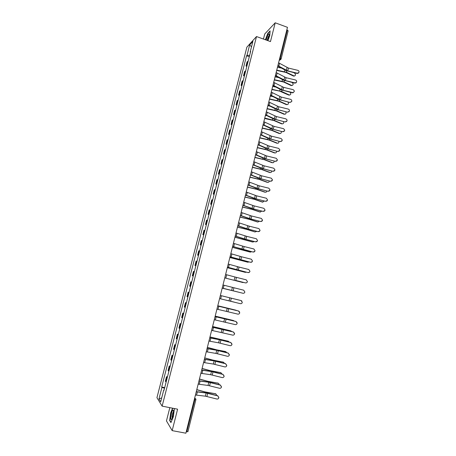 <?xml version="1.0" encoding="UTF-8"?>
<svg xmlns="http://www.w3.org/2000/svg" width="456" height="456" viewBox="0 0 456 456"><rect width="100%" height="100%" fill="white"/><g stroke="black" fill="none" stroke-linecap="round" stroke-linejoin="round"><path stroke-width="0.68" d="M169.831 407.653L166.463 420.899L172.18 430.629L185.888 433.2L287.468 27.326L275.213 22.8L264.742 33.972L263.454 39.051M256.506 36.548L246.884 47.128L156.944 397.689L162.136 406.142L256.506 36.548L270.465 41.581L275.213 22.8M172.18 430.629L177.601 409.18L162.136 406.142M187.889 431.627L186.806 431.781L194.82 399.752L194.74 397.843M186.27 431.678L186.806 431.781M286.835 29.851L288.141 30.791L281.107 58.944L280.258 58.237L287.314 30.028M248.178 61.138L247.038 61.982L246.001 66.057L247.129 65.231M246.844 66.348L246.001 66.057M245.698 70.822L244.576 71.62L243.527 75.707L244.65 74.926M244.376 75.998L243.527 75.707M243.213 80.535L242.102 81.288L241.053 85.386L242.165 84.656M241.902 85.677L241.053 85.386M240.722 90.282L239.617 90.989L238.568 95.104L239.668 94.415M239.417 95.389L238.568 95.104M238.22 100.064L237.126 100.725L236.071 104.851L237.16 104.213M236.926 105.131L236.071 104.851M235.712 109.879L234.629 110.489L233.569 114.633L234.646 114.04M234.424 114.912L233.569 114.633M233.193 119.723L232.121 120.293L231.055 124.448L232.127 123.901M231.916 124.722L231.055 124.448M230.668 129.607L229.607 130.125L228.536 134.298L229.596 133.796M229.402 134.566L228.536 134.298M228.131 139.525L227.082 139.992L226.011 144.176L227.059 143.731M226.871 144.449L226.011 144.176M225.589 149.471L224.546 149.893L223.474 154.094L224.512 153.695M224.341 154.362L223.474 154.094M223.035 159.457L222.004 159.834L220.926 164.046L221.952 163.693M221.793 164.308L220.926 164.046M220.476 169.478L219.456 169.803L218.373 174.032L219.387 173.73M219.245 174.289L218.373 174.032M217.905 179.533L216.896 179.806L215.808 184.053L216.811 183.796M216.68 184.304L215.808 184.053M215.323 189.622L214.326 189.844L213.237 194.102L214.229 193.903M214.109 194.359L213.237 194.102M212.735 199.745L211.749 199.922L210.655 204.191L211.635 204.043M211.533 204.442L210.655 204.191M210.136 209.908L209.161 210.028L208.061 214.32L209.036 214.217M208.945 214.565L208.061 214.32M207.531 220.1L206.568 220.174L205.462 224.477L206.425 224.426M206.346 224.722L205.462 224.477M204.915 230.331L203.963 230.354L202.857 234.675L203.803 234.675M203.741 234.914L202.857 234.675M202.287 240.597L201.347 240.568L200.241 244.906L201.176 244.952M201.124 245.14L200.241 244.906M199.654 250.903L198.725 250.823L197.613 255.172L198.537 255.274M198.502 255.406L197.613 255.172M197.009 261.242L196.091 261.111L194.974 265.472L195.886 265.626M195.869 265.705L194.974 265.472M194.359 271.616L193.452 271.434L192.329 275.812L193.23 276.017M193.224 276.04L192.329 275.812M191.697 282.03L190.802 281.791L189.673 286.186L190.562 286.448M191.697 282.019L190.802 281.791M189.023 292.478L188.14 292.188L187.011 296.599L187.889 296.913M189.04 292.41L188.14 292.188M186.339 302.966L185.472 302.624L184.338 307.048L185.204 307.412M186.373 302.841L185.472 302.624M183.648 313.489L182.793 313.09L181.653 317.536L182.508 317.957M183.7 313.306L182.793 313.09M180.946 324.051L180.103 323.6L178.963 328.058L179.806 328.531M181.009 323.811L180.103 323.6M178.239 334.653L177.407 334.145L176.261 338.614L177.088 339.15M178.319 334.351L177.407 334.145M175.52 345.289L174.699 344.725L173.548 349.216L174.363 349.798M175.611 344.93L174.699 344.725M172.79 355.965L171.98 355.344L170.829 359.847L171.633 360.491M172.898 355.543L171.98 355.344M170.048 366.675L169.256 366.003L168.099 370.523L168.891 371.224M170.173 366.197L169.256 366.003M167.301 377.431L166.52 376.696L165.357 381.233L166.132 381.991M167.437 376.89L166.52 376.696M249.649 55.375L247.004 55.313L249.654 44.967L252.88 41.433L250.19 51.956L250.458 52.218M164.103 389.943L163.75 389.954L164.006 390.325L250.646 51.477L250.19 51.956M163.75 389.954L160.711 401.816L158.962 399.006L161.943 387.361L164.519 388.318M247.004 55.313L246.565 55.774L161.698 387.007L161.943 387.361M267.889 40.652L269.77 35.631L270.106 30.883L267.78 33.334L265.392 39.752M172.585 408.194L170.709 412.765L169.643 420.478L170.932 422.592L173.314 416.824L174.369 409.003L174.01 408.473M249.301 56.738L246.565 55.774M164.696 387.623L161.698 387.007M249.654 44.967L251.518 46.78M161.726 397.854L158.962 399.006M169.985 420.54L169.643 420.478M173.405 413.29L172.699 413.153M297.198 73.194L298.708 72.715C299.324 71.655 299.05 70.862 297.893 70.355L288.46 68.069L287.753 70.908L297.198 73.194L297.107 73.484L298.617 73.011L298.937 72.356M277.869 65.681L287.753 70.908M278.587 62.814L288.46 68.069M277.784 66.017L285.775 70.486L297.107 73.484M294.451 76.038L294.074 75.97C295.727 75.645 295.921 74.698 294.673 73.131L293.721 72.669M276.678 70.429L285.946 72.43L293.487 76.072M276.752 70.133L286.436 72.282L293.977 75.924M277.459 67.317L281.58 68.126M294.815 82.838L296.098 82.587C296.998 81.504 296.81 80.638 295.522 79.994L286.066 77.702L285.359 80.547L294.815 82.838L294.73 83.123L296.007 82.867L296.565 81.994M275.43 75.428L285.359 80.547M276.148 72.55L286.066 77.702M275.35 75.747L283.375 80.119L294.73 83.123M292.433 92.517L293.048 92.545C294.639 91.645 294.667 90.681 293.134 89.661L283.666 87.364L282.959 90.22L292.433 92.517L292.347 92.79L292.963 92.813L294.183 91.667M272.979 85.204L282.959 90.22M273.703 82.319L283.666 87.364M272.905 85.511L280.976 89.786L292.347 92.79M290.039 102.229C292.051 101.87 292.37 100.941 290.991 99.448L281.261 97.06L280.548 99.921L289.959 102.486L291.794 101.38M270.528 95.019L280.548 99.921M271.252 92.118L281.261 97.06M270.454 95.304L278.559 99.488L289.959 102.486M267.524 40.521C268.909 37.318 269.433 35.112 269.097 33.909C268.823 33.698 268.373 34.172 267.757 35.329L266.093 40.003M269.165 35.46L268.407 36.457L267.142 40.384M265.552 39.809L267.889 33.522L270.083 31.219M172.744 410.286C171.2 411.677 169.9 421.105 171.513 419.343L171.986 418.625C173.206 416.328 174.021 410.275 173.143 410.126L172.744 410.286M173.514 411.745L173.348 411.853C172.197 414.162 171.815 416.254 172.203 418.141M171.051 422.296L169.854 420.324L170.88 412.851L172.778 408.234M173.918 408.456L174.357 409.106M292.079 85.54L291.686 85.46C293.373 85.169 293.584 84.223 292.325 82.627L291.931 82.445M274.29 79.977L283.569 82L291.139 85.568M274.358 79.692L284.06 81.858L291.629 85.437M275.065 76.87L278.798 77.605M289.702 95.082L289.292 94.985C290.939 94.819 291.219 93.907 290.124 92.249M271.89 89.558L279.71 91.126L288.785 95.099L289.292 94.985M271.958 89.285L281.671 91.468L289.275 94.979M272.671 86.458L275.96 87.113M287.314 104.646L286.909 104.555C288.431 104.532 288.796 103.689 288.01 102.013M269.485 99.169L278.793 101.226L286.425 104.663M269.553 98.912L279.271 101.112L286.909 104.555M270.26 96.073L273.07 96.638M287.633 111.976C289.172 111.954 289.725 111.218 289.286 109.776L288.34 109.098L278.844 106.784L278.131 109.662L287.559 112.222L289.395 111.121M268.06 104.863L278.131 109.662M268.789 101.956L278.844 106.784M267.991 105.136L276.142 109.223L287.559 112.222M285.222 121.758C286.539 121.82 287.149 121.21 287.046 119.928L285.935 118.868L276.421 116.548L275.703 119.432L285.148 121.986L286.989 120.891M265.591 114.741L275.703 119.432M266.321 111.823L276.421 116.548M265.523 115.003L273.714 118.993L285.148 121.986M284.92 114.251L284.538 114.16C285.952 114.205 286.374 113.419 285.792 111.794M267.073 108.819L276.393 110.888L284.054 114.256M267.136 108.574L276.872 110.785L284.538 114.16M267.849 105.718L270.117 106.185M282.515 123.884L282.156 123.798C283.484 123.889 283.94 123.154 283.529 121.592M264.651 118.497L273.982 120.584L281.671 123.884M264.85 118.098L274.461 120.492L282.156 123.798M265.426 115.402L267.091 115.75M282.805 131.567C284.008 131.664 284.635 131.117 284.675 129.937L283.518 128.672L273.988 126.34L273.269 129.236L282.731 131.784L284.572 130.701M263.106 124.653L273.269 129.236M263.842 121.729L273.988 126.34M263.049 124.898L271.274 128.791L282.731 131.784M280.377 141.417C281.523 141.52 282.15 141.018 282.258 139.895L281.095 138.51L271.548 136.173L270.83 139.074L280.309 141.622L282.144 140.545M260.621 134.6L270.83 139.074M261.356 131.664L271.548 136.173M260.558 134.833L268.829 138.63L280.309 141.622M277.938 151.295C279.043 151.409 279.676 150.925 279.83 149.847L278.662 148.377L269.097 146.034L268.379 148.947L277.875 151.489L279.716 150.423M258.119 144.586L268.379 148.947M258.86 141.639L269.097 146.034M258.067 144.803L266.372 148.496L277.875 151.489M275.498 161.207C276.575 161.327 277.208 160.86 277.39 159.811L276.216 158.283L266.64 155.929L265.916 158.853L275.435 161.384L277.271 160.341M255.616 154.601L265.916 158.853M256.352 151.643L266.64 155.929M255.565 154.806L263.916 158.397L275.435 161.384M273.041 171.16C274.102 171.279 274.734 170.823 274.94 169.797L273.765 168.218L264.178 165.859L263.448 168.794L272.984 171.319L274.82 170.287M253.097 164.656L263.448 168.794M253.838 161.686L264.178 165.859M253.051 164.838L261.442 168.332L272.984 171.319M270.585 181.14C271.628 181.266 272.26 180.821 272.477 179.806L271.309 178.193L261.704 175.822L260.969 178.769L270.528 181.288L272.357 180.274M250.572 174.739L260.969 178.769M251.319 171.764L261.704 175.822M250.532 174.91L258.962 178.302L270.528 181.288M268.111 191.155C269.148 191.281 269.781 190.842 270.009 189.844L268.84 188.197L259.219 185.826L258.484 188.778L268.06 191.292L269.889 190.294M248.041 184.862L258.484 188.778M248.788 181.876L259.219 185.826M248.001 185.022L256.477 188.311L268.06 191.292M265.637 201.21C266.663 201.335 267.296 200.902 267.535 199.91L266.367 198.24L256.728 195.858L255.993 198.822L265.586 201.33L267.41 200.355M245.499 195.02L255.993 198.822M246.251 192.022L256.728 195.858M245.465 195.162L253.981 198.349L265.586 201.33M280.098 133.551L279.767 133.465C281.01 133.591 281.495 132.907 281.227 131.419M262.565 126.836L262.223 128.204L271.565 130.313L279.289 133.545M262.274 127.988L272.038 130.228L279.767 133.465M262.992 125.115L263.978 125.32M277.675 143.247L277.373 143.173C278.536 143.315 279.043 142.682 278.895 141.274M259.92 137.98L269.137 140.072L276.895 143.235M260.028 137.786L269.61 140.003L277.373 143.173M275.242 152.977L274.968 152.908C276.062 153.068 276.581 152.481 276.535 151.158M257.537 147.772L266.703 149.87L274.489 152.959M257.594 147.579L267.176 149.807L274.968 152.908M272.796 162.741L272.551 162.678C273.577 162.843 274.113 162.307 274.153 161.071M255.092 157.582L264.258 159.697L272.078 162.718M255.103 157.394L264.731 159.651L272.551 162.678M270.345 172.533L270.134 172.476C271.092 172.653 271.628 172.163 271.753 171.017M252.573 167.415L261.807 169.558L269.661 172.51M252.55 167.232L262.274 169.524L270.134 172.476M267.883 182.366L267.7 182.315C268.595 182.485 269.137 182.047 269.325 180.992M249.979 177.264L259.35 179.453L267.233 182.337M249.979 177.105L259.812 179.43L267.7 182.315M265.415 192.227L265.267 192.181C266.099 192.358 266.635 191.959 266.88 191.001M247.465 187.171L256.882 189.382L264.799 192.193M247.5 187.028L257.344 189.371L265.267 192.181M262.935 202.116L262.354 202.082L264.406 201.039M244.975 197.112L254.402 199.346L262.354 202.082M245.003 196.986L254.864 199.346L262.821 202.088M263.146 211.293C264.166 211.424 264.799 210.991 265.05 210.005L263.881 208.318L254.231 205.924L253.49 208.899L263.106 211.402L264.919 210.455M242.945 205.211L253.49 208.899M243.698 202.202L254.231 205.924M242.917 205.342L251.473 208.42L263.106 211.402M260.655 221.416C261.664 221.548 262.303 221.12 262.559 220.14L261.391 218.43L251.718 216.03L250.977 219.011L260.61 221.513L262.417 220.601M240.386 215.443L250.977 219.011M241.144 212.422L251.718 216.03M240.358 215.551L248.959 218.532L260.61 221.513M258.147 231.574C259.156 231.705 259.795 231.277 260.057 230.303L258.888 228.576L249.204 226.165L248.457 229.163L258.113 231.654L259.897 230.787M237.815 225.709L248.457 229.163M238.579 222.676L249.204 226.165M237.793 225.805L246.439 228.678L258.113 231.654M255.634 241.765C256.642 241.897 257.281 241.475 257.543 240.5L256.38 238.756L246.679 236.339L245.932 239.349L255.605 241.828L257.366 241.024M235.239 236.008L245.932 239.349M236.003 232.97L246.679 236.339M235.222 236.088L243.903 238.858L255.605 241.828M253.114 251.991C254.117 252.122 254.756 251.706 255.024 250.732L253.861 248.97L244.142 246.548L243.39 249.563L253.086 252.043L254.801 251.319M232.651 246.348L243.39 249.563M233.415 243.293L244.142 246.548M232.634 246.411L253.086 252.043M250.583 262.257C251.587 262.388 252.225 261.972 252.499 260.997L251.33 259.225L241.6 256.791L240.848 259.823L250.555 262.291L252.196 261.693M230.058 256.722L240.848 259.823M230.821 253.661L241.6 256.791M230.046 256.768L250.555 262.291M248.047 272.551C249.044 272.688 249.683 272.272 249.962 271.297L248.794 269.513L239.047 267.073L238.288 270.112L248.024 272.58L249.495 272.175M227.453 267.13L238.288 270.112M228.222 264.058L239.047 267.073M227.441 267.165L248.024 272.58M245.499 282.891C246.496 283.022 247.135 282.606 247.414 281.637L246.251 279.836L236.482 277.39L235.729 280.44L245.476 282.897L246.502 282.805M235.723 280.451L245.476 282.897M225.606 274.495L236.482 277.39M242.94 293.259C243.937 293.396 244.576 292.98 244.861 292.011L243.692 290.198L233.911 287.742L233.153 290.803L242.94 293.259M222.214 288.067L233.153 290.803M222.984 284.971L233.911 287.742M219.581 298.589L240.375 303.667C241.372 303.804 242.011 303.388 242.301 302.419L241.116 300.578L241.919 301.074M220.356 295.482L241.133 300.595M220.356 295.471L241.116 300.578M216.936 309.151L237.798 314.116C238.796 314.252 239.434 313.836 239.725 312.862L238.551 310.998L239.656 312.024M217.717 306.033L238.556 311.032M217.723 306.005L238.551 310.998M214.286 319.747L235.216 324.598C236.208 324.735 236.852 324.319 237.148 323.344L235.969 321.457L237.148 322.768M215.067 316.618L235.98 321.503M215.078 316.572L235.969 321.457M211.624 330.383L232.623 335.114C233.614 335.251 234.259 334.835 234.555 333.866L233.386 331.951L234.578 333.427M212.405 327.243L233.386 332.008M212.422 327.18L233.386 331.951M208.951 341.059L218.618 342.832L230.018 345.671C231.015 345.813 231.659 345.392 231.956 344.417L230.787 342.479L231.984 344.063M209.737 337.907L219.393 339.714L230.787 342.553M209.76 337.828L220.938 339.982L230.787 342.479M206.272 351.77L215.984 353.423L227.407 356.267C228.399 356.404 229.049 355.988 229.345 355.013L228.182 353.047L229.379 354.711M207.058 348.606L216.765 350.299L228.177 353.138M207.087 348.509L216.247 350.094L228.182 353.047M260.444 212.046L259.903 212.006L261.915 211.111M242.478 207.092L251.917 209.344L259.903 212.006M242.506 206.984L252.379 209.355L260.365 212.023M257.948 222.009L259.401 221.211M239.97 217.107L249.426 219.376L257.44 221.964M239.993 217.01L249.882 219.399L257.902 221.992M237.479 227.071L247.38 229.476L254.972 231.961L256.865 231.346M237.456 227.156L246.924 229.442L254.972 231.961M252.892 242.028L254.305 241.509M234.931 237.24L252.493 241.988M234.948 237.166L252.955 242.039M250.327 252.094L251.718 251.701M232.4 247.357L250.008 252.048M232.412 247.3L250.464 252.111M247.75 262.183L249.096 261.926M229.858 257.509L247.517 262.143M229.87 257.463L247.967 262.217M245.168 272.306L246.439 272.181M227.31 267.695L245.009 272.272M227.316 267.666L245.465 272.363M242.575 282.458L243.738 282.464M224.751 277.921L242.501 282.441M224.757 277.904L242.951 282.543M222.186 288.181L240.945 292.758M222.431 295.967L223.394 296.2M225.783 300.059L234.321 302.146M217.786 305.754L235.803 310.16M236.601 310.507L235.661 310.114M229.317 308.672L236.105 310.251M217.78 305.776L225.84 307.84M215.192 316.111L233.341 320.488M234.241 321.018L233.119 320.414M215.181 316.15L233.557 320.562M212.593 326.502L230.861 330.856M231.808 331.552L230.565 330.748M212.581 326.559L231.004 330.908M209.982 336.927L228.37 341.265M229.328 342.108L228.006 341.116M209.965 337.001L228.439 341.287M225.435 351.519L216.982 349.906L207.366 347.392M226.809 352.699L225.868 351.707L217.409 350.094L207.343 347.483M203.575 362.52L213.345 364.059L224.785 366.898C225.783 367.034 226.427 366.618 226.729 365.644L225.566 363.654L226.757 365.376M204.373 359.345L214.12 360.918L225.56 363.757M204.402 359.231L213.607 360.702L225.566 363.654M204.733 357.897L212.792 360.069L223.326 362.167M224.255 363.318L224.044 362.685L222.853 361.961M204.71 358L214.793 360.628L223.286 362.161M200.879 373.31L210.689 374.724L222.157 377.568C223.149 377.705 223.799 377.289 224.101 376.308L222.944 374.296L224.135 376.069M201.677 370.124L211.476 371.577L222.933 374.416M201.706 369.993L210.963 371.344L222.944 374.296M202.099 368.437L210.165 370.631L220.772 372.666M221.679 373.971L221.468 373.19L220.265 372.438M202.071 368.551L212.165 371.201L220.693 372.655M198.166 384.14L208.027 385.434L219.513 388.273C220.51 388.415 221.16 387.993 221.468 387.013L220.311 384.978L221.496 386.791M198.97 380.942L208.814 382.27L220.294 385.115M199.004 380.794L208.301 382.031L220.311 384.978M199.449 379.01L207.526 381.233L218.207 383.205M219.074 384.659L218.886 383.73L217.666 382.954M199.42 379.147L209.526 381.809L218.093 383.182M195.447 395.01L205.36 396.178L216.868 399.023C217.865 399.16 218.515 398.743 218.823 397.757L217.666 395.694L218.851 397.546M196.251 391.801L206.146 393.004L217.649 395.848M196.291 391.63L205.639 392.747L217.666 395.694M196.792 389.629L204.881 391.875L215.637 393.779M216.446 395.38L216.292 394.309L215.061 393.505M196.758 389.777L206.881 392.456L215.483 393.745M194.706 397.974L195.892 399.051L195.903 399.764L194.29 399.644M279.271 60.072L280.258 58.237L279.773 58.06M279.334 59.816L281.033 59.058M168.441 370.927L169.598 366.39M171.177 360.217L172.334 355.697M173.907 349.547L175.058 345.044M176.626 338.916L177.772 334.425M179.339 328.32L180.479 323.845M182.035 317.764L183.175 313.306M184.726 307.241L185.866 302.801M187.41 296.759L188.539 292.336M190.084 286.311L191.206 281.905M192.745 275.903L193.868 271.508M195.396 265.529L196.519 261.151M198.041 255.195L199.158 250.834M200.674 244.895L201.786 240.551M203.302 234.629L204.408 230.303M205.918 224.403L207.018 220.088M208.523 214.212L209.623 209.908M211.122 204.054L212.217 199.768M213.71 193.937L214.804 189.662M216.292 183.848L217.381 179.59M218.863 173.799L219.946 169.552M221.422 163.778L222.505 159.554M223.976 153.797L225.053 149.585M226.518 143.851L227.595 139.656M229.054 133.939L230.126 129.755M231.585 124.06L232.651 119.888M234.099 114.217L235.165 110.061M236.613 104.401L237.673 100.263M239.109 94.626L240.169 90.499M241.606 84.879L242.655 80.769M244.091 75.166L245.134 71.068M246.565 65.487L247.608 61.406M165.688 381.678L166.85 377.123M274.597 78.751L274.922 78.175M249.956 177.202L249.7 178.484M247.408 187.382L247.141 188.676M242.29 207.845L241.993 209.167M239.713 218.133L239.406 219.473M237.131 228.456L236.806 229.813M234.196 240.192L234.538 238.813M208.101 344.445L207.742 345.882M205.405 355.213L205.046 356.66M202.703 366.02L202.339 367.479M199.99 376.867L199.62 378.337M197.266 387.754L196.889 389.242M195.875 399.69L187.912 431.724M280.885 59.411L279.18 60.443M287.052 67.534L286.345 70.372M279.556 63.276L278.838 66.143M286.436 72.282L286.773 70.931M284.453 71.638L284.869 69.973M284.652 77.172L283.945 80.017M277.123 73.006L276.404 75.878M282.253 86.839L281.54 89.695M274.683 82.764L273.965 85.648M279.841 96.541L279.123 99.408M272.238 92.557L271.514 95.452M284.06 81.858L284.379 80.564M282.07 81.219L282.469 79.623M281.671 91.468L281.979 90.22M279.676 90.835L280.058 89.302M279.271 101.112L279.568 99.915M277.276 100.48L277.641 99.015M277.419 106.276L276.706 109.155M269.775 102.383L269.051 105.29M274.991 116.046L274.273 118.93M267.313 112.244L266.583 115.157M276.872 110.785L277.151 109.645M274.865 110.158L275.219 108.756M274.461 120.492L274.729 119.404M272.449 119.871L272.785 118.537M272.557 125.85L271.833 128.746M264.839 122.14L264.104 125.064M270.112 135.683L269.388 138.59M262.354 132.069L261.619 135.004M267.655 145.555L266.931 148.468M259.863 142.033L259.128 144.979M265.192 155.456L264.469 158.38M257.361 152.03L256.625 154.989M262.724 165.391L261.995 168.327M254.853 162.062L254.112 165.032M260.245 175.366L259.515 178.313M252.333 172.134L251.592 175.11M257.76 185.37L257.024 188.328M249.808 182.235L249.061 185.221M255.263 195.407L254.528 198.377M247.272 192.375L246.525 195.367M272.038 130.228L272.295 129.196M270.026 129.618L270.34 128.347M269.61 140.003L269.855 139.023M267.592 139.393L267.889 138.196M267.176 149.807L267.404 148.884M265.153 149.209L265.432 148.075M264.731 159.651L264.947 158.779M262.702 159.053L262.964 157.987M262.274 169.524L262.479 168.703M260.245 168.931L260.49 167.933M259.812 179.43L260.005 178.666M257.777 178.843L258.005 177.92M257.344 189.371L257.52 188.664M255.303 188.79L255.514 187.935M254.864 199.346L255.024 198.696M252.818 198.77L253.012 197.984M252.761 205.485L252.02 208.46M244.73 202.549L243.977 205.553M250.247 215.597L249.5 218.584M242.176 212.758L241.423 215.773M247.722 225.743L246.981 228.741M239.617 223.001L238.858 226.033M245.191 235.923L244.445 238.933M237.04 233.284L236.282 236.322M242.655 246.137L241.902 249.158M234.464 243.601L233.7 246.65M240.107 256.392L239.354 259.418M231.87 253.958L231.106 257.019M237.547 266.68L236.789 269.718M229.277 264.349L228.507 267.421M234.982 277.003L234.224 280.052M226.666 274.774L225.897 277.858M232.406 287.36L231.648 290.426M224.05 285.239L223.275 288.334M229.824 297.762L229.06 300.835M221.422 295.744L220.647 298.845M231.334 298.133L230.571 301.205M227.23 308.193L226.461 311.277M218.789 306.284L218.008 309.396M228.747 308.558L227.977 311.642M224.626 318.664L223.856 321.759M216.144 316.857L215.363 319.987M226.147 319.023L225.378 322.113M222.015 329.169L221.24 332.276M213.488 327.471L212.701 330.611M223.543 329.523L222.767 332.623M219.393 339.714L218.618 342.832M210.826 338.124L210.039 341.276M220.926 340.056L220.151 343.168M216.765 350.299L215.984 353.423M208.153 348.817L207.36 351.975M218.299 350.63L217.523 353.759M252.379 209.355L252.527 208.762M250.327 208.785L250.504 208.073M249.882 219.399L250.013 218.863M247.825 218.834L247.984 218.19M247.38 229.476L247.5 228.997M245.317 228.918L245.453 228.348M244.866 239.594L244.969 239.172M242.797 239.035L242.923 238.539M242.341 249.74L242.432 249.375M240.272 249.193L240.375 248.771M239.81 259.926L239.89 259.618M237.736 259.378L237.821 259.031M215.203 349.917L215.283 349.598M214.12 360.918L213.345 364.059M205.468 359.545L204.676 362.719M215.665 361.243L214.884 364.378M214.719 360.913L214.793 360.628M212.564 360.536L212.661 360.143M211.476 371.577L210.689 374.724M202.772 370.318L201.98 373.498M213.02 371.891L212.239 375.043M212.08 371.549L212.165 371.201M209.908 371.195L210.028 370.722M208.814 382.27L208.027 385.434M200.07 381.125L199.272 384.317M210.364 382.578L209.583 385.742M209.424 382.225L209.526 381.809M207.246 381.889L207.383 381.336M206.146 393.004L205.36 396.178M197.357 391.972L196.559 395.175M207.702 393.306L206.916 396.475M206.762 392.935L206.881 392.456M204.579 392.627L204.733 391.989M277.06 68.919L277.408 67.528M274.603 78.711L274.951 77.332M272.146 88.544L272.494 87.164M269.678 98.405L270.02 97.031M267.199 108.306L267.547 106.932M264.714 118.235L265.056 116.867M259.715 138.208L260.057 136.84M257.207 148.246L257.549 146.878M254.682 158.317L255.024 156.95M252.157 168.424L252.499 167.061M244.513 198.964L244.855 197.596M231.591 250.589L231.939 249.21M228.98 261.026L229.328 259.641M226.358 271.502L226.706 270.112M223.725 282.013L224.078 280.617M221.086 292.558L221.439 291.162M218.435 303.149L218.789 301.741M215.779 313.774L216.133 312.36M213.112 324.438L213.465 323.019M210.433 335.137L210.786 333.712M298.708 72.715L298.617 73.011M293.584 76.112L294.074 75.97M269.239 34.855L269.097 33.909M173.508 411.38L173.143 410.126M291.196 85.597L291.686 85.46"/></g></svg>
